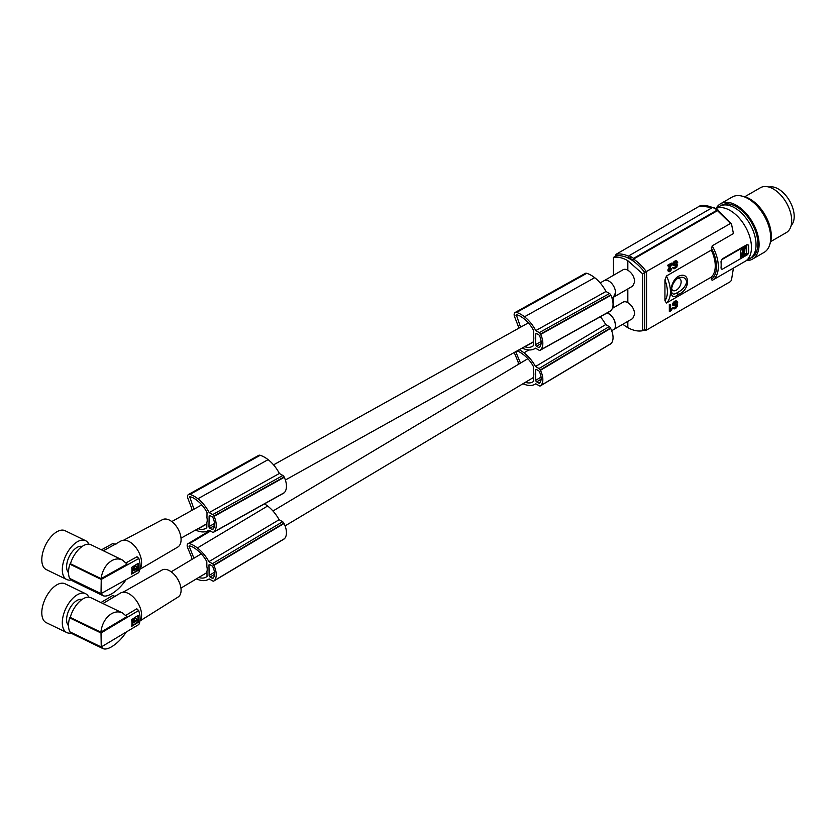 <?xml version="1.0" encoding="UTF-8"?>
<svg xmlns="http://www.w3.org/2000/svg" width="836" height="836" viewBox="0 0 836 836"><rect width="100%" height="100%" fill="white"/><g stroke="black" fill="none" stroke-linecap="round" stroke-linejoin="round"><path stroke-width="1.25" d="M628.505 256.182A37.996 21.935 60 0 0 616.038 254.311L616.038 255.931L616.038 254.311L700.045 205.813L712.209 207.673M700.934 206.252L700.045 205.813L700.934 206.252M631.295 256.924A1.296 0.752 -60 0 1 631.305 256.924L631.295 256.924A38.853 22.436 -120 0 0 629.017 255.711L628.097 258.01A36.7 21.182 60 0 1 630.375 259.212L630.375 258.512A1.296 0.752 -60 0 1 631.295 256.924A38.853 22.436 -120 0 1 633.583 258.366L717.309 210.024L713.61 207.652M715.741 208.572A30.221 17.451 60 0 1 738.752 217.579A30.221 17.451 60 0 1 751.459 247.477A30.221 17.451 60 0 1 745.2 261.313L733.433 268.105L731.469 280.06L730.57 281.533L646.562 330.042L642.968 330.502M712.199 245.826A30.221 17.451 60 0 1 718.312 266.621A30.221 17.451 60 0 1 712.199 280.363L711.29 279.339L711.29 277.134A27.201 15.706 -120 0 0 711.29 250.11L712.199 245.826L733.433 233.568L731.469 223.881L730.57 223.431L731.469 223.881M721.165 261.793L720.987 261.689A30.221 17.451 60 0 1 721.165 264.97L721.165 261.793A2.163 1.244 -60 0 1 722.691 259.15L747.112 245.052A2.163 1.244 -60 0 1 748.189 244.948A2.163 1.244 -60 0 1 748.638 245.93L748.638 252.284A2.163 1.244 -60 0 1 747.112 254.928L722.691 269.025A2.163 1.244 -60 0 1 721.614 269.129A2.163 1.244 -60 0 1 721.165 268.137L721.165 264.97A30.221 17.451 60 0 1 720.987 268.042L721.165 268.137M720.987 261.689L722.262 258.899L746.684 244.802L748.021 244.875M746.652 254.134L740.403 257.227L740.403 250.497L746.652 246.38L746.652 254.134L746.046 253.778L740.403 257.028M664.944 280.018L664.944 300.741A25.038 14.452 -120 0 0 667.389 291.785A25.038 14.452 -120 0 0 664.944 280.018L666.47 275.985L711.29 250.11M717.466 210.641L730.57 223.431L644.723 272.505L644.723 329.478L642.55 330.742L642.55 273.759L644.723 272.505A36.7 21.182 60 0 0 632.664 260.654L633.583 259.066L717.466 210.641L718.354 210.912L717.466 210.641M630.375 259.223A36.7 21.182 60 0 1 632.664 260.654L633.583 258.366M629.017 255.711L712.732 207.38M676.188 304.022L677.421 304.544L673.983 304.858L675.509 304.064L676.805 304.377M673.649 308.756L672.687 307.543L673.983 307.502L673.293 307.899L674.056 308.954L675.707 308.442L677.484 306.101L677.421 304.544M674.035 307.638L675.854 306.509L676.397 305.15L677.014 305.495L675.634 307.606L673.983 307.502M673.367 305.558L672.552 304.628L672.959 303.071L675.843 300.876L677.15 301.357L674.401 302.329L673.158 304.983L673.576 305.621L676.366 305.14M677.076 303.249L676.314 302.099L677.076 303.249L677.766 302.851L677.15 301.357M669.939 311.776L669.322 311.42L669.322 304.377L670.618 304.335L669.939 304.722L669.939 311.776L671.925 309.393L671.925 308.693L670.618 309.445L670.618 304.335M670.618 308.735L671.925 308.693M669.291 270.436L671.068 268.293L671.611 269.464L669.887 271.7L668.518 270.812L670.995 264.897L668.309 266.444L667.703 265.211L671.339 263.11L671.956 263.455L669.27 270.028L669.96 270.78L671.684 268.638M669.145 271.784L667.974 270.854L667.985 269.62L670.148 265.388M673.785 264.354L677.421 264.448L673.983 264.751L673.847 264.03L676.042 262.065L677.076 263.141L677.766 262.744L676.46 261.125L673.565 263.319L673.367 265.461L677.014 265.388L675.634 267.499L673.293 267.792L674.056 268.858L676.805 267.269L677.421 264.448M673.649 268.659L672.687 267.436L673.983 267.395M674.035 267.53L675.854 266.402L676.397 265.043M673.367 265.461L672.552 264.521L673.304 262.41L675.3 260.905L677.15 261.25M677.076 263.141L676.314 261.992M712.199 280.363L733.433 268.105M711.29 277.134L666.47 303.008L664.944 300.741M673.785 304.45L676.334 302.099M676.397 302.318L677.014 302.674M676.188 300.845L676.794 301.2M675.843 300.876L676.46 301.221M675.3 301.012L675.906 301.368M674.955 301.127L675.572 301.472M674.338 301.482L674.945 301.838M673.785 301.974L674.401 302.329M673.304 302.517L673.92 302.872M672.959 303.071L673.565 303.426M672.761 303.541L673.367 303.896M672.625 304.053L673.231 304.409M672.552 304.628L673.158 304.983M672.625 305.025L673.231 305.38M676.418 305.15L677.014 305.495M676.397 305.318L677.014 305.662M676.334 305.704L676.941 306.06M676.052 306.216L676.658 306.572M675.854 306.509L676.46 306.864M675.436 306.927L676.042 307.282M675.028 307.251L675.634 307.606M674.683 307.449L675.289 307.805M674.265 307.596L674.882 307.951M672.687 307.543L673.293 307.899M672.823 308.076L673.44 308.432M675.509 304.064L676.115 304.419M673.795 304.503L674.349 304.826M669.322 304.377L669.939 304.722M669.354 270.425L669.96 270.78M669.626 270.268L670.232 270.624M667.703 265.211L668.309 266.444M671.956 263.455L668.309 265.555M669.897 265.973L670.503 266.329M669.417 266.945L670.033 267.301M668.392 268.68L669.009 269.035M668.257 268.941L668.863 269.286M667.985 269.62L668.591 269.976M667.912 270.112L668.518 270.456M667.912 270.467L668.518 270.812M667.974 270.854L668.591 271.209M668.257 271.23L668.863 271.585M670.315 268.722L670.921 269.077M670.315 269.077L670.921 269.432M670.253 269.37L670.859 269.725M670.117 269.714L670.723 270.07M669.897 270.018L670.514 270.373M674.338 261.375L674.945 261.731M674.955 261.02L675.572 261.375M673.785 261.877L674.401 262.222M673.304 262.41L673.92 262.765M672.959 262.974L673.565 263.319M672.761 263.434L673.367 263.789M672.625 263.957L673.231 264.301M672.552 264.521L673.158 264.876M672.625 264.928L673.231 265.273M676.418 265.043L677.014 265.388M676.397 265.211L677.014 265.566M676.334 265.597L676.941 265.952M676.052 266.12L676.658 266.465M675.854 266.402L676.46 266.757M675.436 266.82L676.042 267.175M675.028 267.144L675.634 267.499M674.683 267.353L675.289 267.698M674.265 267.499L674.882 267.854M672.687 267.436L673.293 267.792M672.823 267.969L673.44 268.325M676.188 263.915L676.805 264.27M675.509 263.967L676.115 264.312M673.795 264.406L674.349 264.719M676.397 262.211L677.014 262.567M676.188 260.748L676.794 261.093M675.843 260.769L676.46 261.125M675.3 260.905L675.906 261.26M633.583 259.066A37.996 21.935 60 0 1 646.562 271.94L646.562 330.042L644.723 329.478M604.418 280.52L623.081 269.746A9.499 5.486 60 0 1 627.826 270.216L627.826 260.696L642.55 273.759M628.097 258.01A36.7 21.182 60 0 0 616.038 255.931L613.478 257.404A36.7 21.182 60 0 1 627.826 260.696M613.478 257.404L613.478 275.284M613.478 297.219L613.478 307.711M642.55 330.742C638.077 331.578 633.165 330.554 627.826 327.67A36.7 21.182 60 0 1 622.851 324.243M627.826 327.67L627.826 321.369M612.349 308.369L623.081 302.172A9.499 5.486 60 0 1 627.826 302.642L627.826 288.932M627.826 270.216C632.006 272.964 634.305 276.81 634.712 281.742L632.695 286.121L613.457 297.229A9.499 5.486 60 0 1 613.133 297.397M627.826 302.642C632.006 305.401 634.305 309.247 634.712 314.169L632.695 318.547L613.885 329.415M718.187 210.296L717.309 210.024L718.354 210.912M677.944 294.565C690.755 290.395 690.755 269.976 677.944 276.517C668.664 282.735 668.664 303.154 677.944 294.565L677.63 292.422C682.427 290.082 685.478 286.549 686.795 281.826C685.478 277.364 682.427 276.193 677.62 278.294L677.62 278.294C673.774 281.189 671.736 285.306 671.507 290.656L671.507 290.656C671.736 294.491 673.774 295.077 677.63 292.422M671.663 288.713A6.813 3.929 120 0 0 676.941 289.758A6.813 3.929 120 0 0 681.141 281.826A6.813 3.929 120 0 0 678.059 278.419A6.813 3.929 120 0 0 676.951 278.733M600.143 282.881L604.177 280.635A9.499 5.58 60.9 0 1 611.513 283.216A9.499 5.58 60.9 0 1 615.515 292.809L615.515 292.809A9.499 5.58 60.9 0 1 615.515 292.819L615.432 292.872A9.499 5.486 60 0 1 615.432 292.882A9.499 5.486 60 0 1 613.457 297.229M611.962 298.044L613.415 297.229L615.432 292.872M611.68 330.742L613.676 329.551A9.499 5.392 59.1 0 0 615.515 325.277A9.499 5.392 59.1 0 1 615.515 325.277L615.515 325.267A9.499 5.486 60 0 1 615.484 325.288C614.794 319.279 612.004 315.172 607.135 312.946A9.499 5.486 60 0 1 615.484 325.277L615.484 325.288M516.982 350.963A13.428 7.618 -120.9 0 1 517.212 351.036A16.365 9.28 -120.9 0 1 520.034 352.29A31.496 17.859 -120.9 0 1 523.388 354.6A31.496 17.859 -120.9 0 1 524.862 355.802A23.638 13.407 -120.9 0 1 531.874 363.879A26.24 14.881 -120.9 0 1 533.399 366.523L533.472 371.623A9.499 5.392 59.1 0 1 533.817 374.089A9.499 5.392 59.1 0 1 533.546 376.21L533.619 381.3A20.67 11.725 -120.9 0 1 532.699 381.958A20.67 11.725 -120.9 0 1 525.353 382.324M189.521 545.887L189.291 545.908A1.076 0.617 -120.9 0 1 189.469 545.877A13.428 7.618 -120.9 0 1 190.618 546.18A16.365 9.28 -120.9 0 1 193.44 547.434A31.496 17.859 -120.9 0 1 196.794 549.743A31.496 17.859 -120.9 0 1 198.268 550.945A23.638 13.407 -120.9 0 1 205.28 559.012A26.24 14.881 -120.9 0 1 206.805 561.667L206.879 566.766A9.499 5.392 59.1 0 1 207.224 569.232A9.499 5.392 59.1 0 1 206.952 571.354L207.025 576.443A20.67 11.725 -120.9 0 1 206.105 577.101A20.67 11.725 -120.9 0 1 198.759 577.457M522.03 348.152A20.618 12.112 -119.1 0 0 522.719 348.434A20.618 12.112 -119.1 0 0 524.005 348.842A27.63 16.229 -119.1 0 0 524.276 348.946A27.63 16.229 -119.1 0 0 534.664 348.716A27.63 16.229 -119.1 0 0 535.521 348.173L539.011 350.19A2.163 1.264 -119.1 0 0 540.087 350.305A2.163 1.264 -119.1 0 0 540.255 350.18A18.131 10.649 -119.1 0 0 540.683 349.824A15.581 9.154 -119.1 0 0 540.673 334.421A18.131 10.649 -119.1 0 0 540.495 334.066A2.163 1.264 -119.1 0 0 539.272 332.634L535.772 330.607A27.63 16.229 -119.1 0 0 524.757 317.001A27.63 16.229 -119.1 0 0 524.485 316.792A28.33 16.647 -119.1 0 0 524.433 316.76A28.33 16.647 -119.1 0 0 516.575 312.424A4.316 2.539 -119.1 0 0 515.091 312.507A4.316 2.539 -119.1 0 0 514.548 316.604L518.289 326.301L518.257 328.506M212.072 529.46A1.296 0.763 -119.1 0 0 212.72 529.522A1.296 0.763 -119.1 0 0 212.846 529.418A15.989 9.395 -119.1 0 0 213.556 528.404A11.526 6.772 -119.1 0 0 213.692 519.616A15.989 9.395 -119.1 0 0 213.023 517.798A1.296 0.763 -119.1 0 0 212.26 516.878L210.055 515.603A1.296 0.763 -119.1 0 0 209.418 515.54A1.296 0.763 -119.1 0 0 209.125 516.136L208.969 526.596A1.296 0.763 -119.1 0 0 209.867 528.185L212.072 529.46L213.347 528.749M282.881 475.485L279.381 473.469L209.178 512.583L212.678 514.61A2.163 1.264 -119.1 0 1 213.901 516.042L284.104 476.928A2.163 1.264 -119.1 0 0 282.881 475.485L212.678 514.61M283.508 493.24A2.163 1.264 -119.1 0 0 283.697 493.156A2.163 1.264 -119.1 0 0 283.864 493.041A18.131 10.649 -119.1 0 0 284.292 492.686A15.581 9.154 -119.1 0 0 284.282 477.272A18.131 10.649 -119.1 0 0 284.104 476.928M284.282 477.272L214.079 516.387A18.131 10.649 -119.1 0 0 213.901 516.042M283.864 493.041L213.661 532.156A18.131 10.649 -119.1 0 0 214.089 531.8A15.581 9.154 -119.1 0 0 214.079 516.387M195.436 530.129A20.618 12.112 -119.1 0 0 196.126 530.411A20.618 12.112 -119.1 0 0 197.411 530.818A27.63 16.229 -119.1 0 0 197.683 530.912A27.63 16.229 -119.1 0 0 208.07 530.682A27.63 16.229 -119.1 0 0 208.927 530.149L212.417 532.166A2.163 1.264 -119.1 0 0 213.493 532.281A2.163 1.264 -119.1 0 0 213.661 532.156M198.048 528.676A31.496 18.496 -119.1 0 0 198.268 528.739A20.67 12.143 -119.1 0 0 205.666 528.436A20.67 12.143 -119.1 0 0 206.805 527.641L206.879 522.469A9.499 5.58 60.9 0 0 207.224 520.305A9.499 5.58 60.9 0 0 206.952 517.798L207.025 512.614A26.24 15.414 -119.1 0 0 205.562 509.929A23.638 13.878 -119.1 0 0 198.665 501.788A31.496 18.496 -119.1 0 0 197.202 500.576A31.496 18.496 -119.1 0 0 193.858 498.256A16.365 9.614 -119.1 0 0 191.036 497.012A13.428 7.89 -119.1 0 0 189.876 496.72A1.076 0.637 -119.1 0 0 189.699 496.751L193.983 509.187M209.178 512.583A27.63 16.229 -119.1 0 0 198.163 498.977A27.63 16.229 -119.1 0 0 197.892 498.768A28.33 16.647 -119.1 0 0 197.839 498.737A28.33 16.647 -119.1 0 0 189.981 494.4A4.316 2.539 -119.1 0 0 188.487 494.484A4.316 2.539 -119.1 0 0 187.954 498.58L191.695 508.278L191.663 510.482M190.514 496.866L189.417 497.472M279.381 473.469A27.63 16.229 -119.1 0 0 268.366 459.863A27.63 16.229 -119.1 0 0 268.095 459.654L197.892 498.768M268.095 459.654A28.33 16.647 -119.1 0 0 268.042 459.612A28.33 16.647 -119.1 0 0 260.184 455.286A4.316 2.539 -119.1 0 0 258.69 455.369L188.487 494.484M284.292 492.686L214.089 531.8M610.102 311.264A2.163 1.264 -119.1 0 0 610.29 311.191A2.163 1.264 -119.1 0 0 610.458 311.065L540.255 350.18M610.458 311.065A18.131 10.649 -119.1 0 0 610.886 310.71A15.581 9.154 -119.1 0 0 610.876 295.296A18.131 10.649 -119.1 0 0 610.698 294.951A2.163 1.264 -119.1 0 0 609.475 293.52L605.975 291.492L535.772 330.607M610.876 295.296L540.673 334.421M610.886 310.71L540.683 349.824M610.698 294.951L540.495 334.066M605.975 291.492A27.63 16.229 -119.1 0 0 594.96 277.886A27.63 16.229 -119.1 0 0 594.689 277.677L524.485 316.792M533.452 341.976L524.862 346.762A20.67 12.143 -119.1 0 0 532.26 346.459A20.67 12.143 -119.1 0 0 533.399 345.665L533.472 340.492A9.499 5.58 60.9 0 0 533.817 338.34A9.499 5.58 60.9 0 0 533.546 335.832L533.619 330.638A26.24 15.414 -119.1 0 0 532.156 327.952A23.638 13.878 -119.1 0 0 525.259 319.812A31.496 18.496 -119.1 0 0 523.796 318.6A31.496 18.496 -119.1 0 0 520.462 316.28A16.365 9.614 -119.1 0 0 517.63 315.036A13.428 7.89 -119.1 0 0 516.47 314.744A1.076 0.637 -119.1 0 0 516.293 314.775L520.577 327.21M517.108 314.89L516.011 315.496M539.439 347.442A15.989 9.395 -119.1 0 0 540.16 346.428A11.526 6.772 -119.1 0 0 540.286 337.639A15.989 9.395 -119.1 0 0 539.617 335.821A1.296 0.763 -119.1 0 0 538.854 334.902L536.66 333.627A1.296 0.763 -119.1 0 0 536.012 333.564A1.296 0.763 -119.1 0 0 535.719 334.17L535.562 344.62A1.296 0.763 -119.1 0 0 536.461 346.209L538.666 347.483A1.296 0.763 -119.1 0 0 539.314 347.546A1.296 0.763 -119.1 0 0 539.439 347.442M206.858 523.953L198.268 528.739M610.395 344.035A2.163 1.223 -120.9 0 0 610.562 343.962A2.163 1.223 -120.9 0 0 610.698 343.847A18.131 10.283 -120.9 0 0 611.116 343.512A15.581 8.841 -120.9 0 0 610.635 328.37A18.131 10.283 -120.9 0 0 610.458 328.025A2.163 1.223 -120.9 0 0 609.214 326.594L605.713 324.577A27.63 15.675 -120.9 0 0 600.321 316.74M539.439 371.686A1.296 0.731 -120.9 0 0 538.666 370.766L536.461 369.502A1.296 0.731 -120.9 0 0 535.813 369.428A1.296 0.731 -120.9 0 0 535.562 370.014L535.719 380.286A1.296 0.731 -120.9 0 0 536.66 381.864L538.854 383.139A1.296 0.731 -120.9 0 0 539.502 383.201A1.296 0.731 -120.9 0 0 539.617 383.107A15.989 9.071 -120.9 0 0 540.286 382.115A11.526 6.531 -120.9 0 0 540.16 373.473A15.989 9.071 -120.9 0 0 539.439 371.686M515.718 351.674L520.504 363.096M522.897 383.787A20.618 11.694 -120.9 0 0 523.211 383.912A20.618 11.694 -120.9 0 0 524.485 384.32A27.63 15.675 -120.9 0 0 524.757 384.424A27.63 15.675 -120.9 0 0 535.197 384.163A27.63 15.675 -120.9 0 0 535.782 383.787L539.272 385.804A2.163 1.223 -120.9 0 0 540.359 385.908A2.163 1.223 -120.9 0 0 540.495 385.793A18.131 10.283 -120.9 0 0 540.913 385.459A15.581 8.841 -120.9 0 0 540.443 370.317A18.131 10.283 -120.9 0 0 540.255 369.972A2.163 1.223 -120.9 0 0 539.011 368.54L535.51 366.523A27.63 15.675 -120.9 0 0 524.276 353.043A27.63 15.675 -120.9 0 0 524.005 352.834A28.33 16.072 -120.9 0 0 523.963 352.792A28.33 16.072 -120.9 0 0 519.187 349.741M514.213 352.51A4.316 2.445 -120.9 0 0 514.234 352.552L518.195 362.113L518.236 364.444M610.698 343.847L540.495 385.793M605.713 324.577L535.51 366.523M610.635 328.37L540.443 370.317M611.116 343.512L540.913 385.459M610.458 328.025L540.255 369.972M528.833 349.95L524.005 352.834M283.801 539.178A2.163 1.223 -120.9 0 0 283.968 539.105A2.163 1.223 -120.9 0 0 284.104 538.99A18.131 10.283 -120.9 0 0 284.522 538.645A15.581 8.841 -120.9 0 0 284.041 523.503A18.131 10.283 -120.9 0 0 283.864 523.169A2.163 1.223 -120.9 0 0 282.62 521.737L279.12 519.71A27.63 15.675 -120.9 0 0 267.886 506.229A27.63 15.675 -120.9 0 0 267.614 506.031A28.33 16.072 -120.9 0 0 267.562 505.989A28.33 16.072 -120.9 0 0 264.479 503.868M212.846 566.829A1.296 0.731 -120.9 0 0 212.072 565.909L209.867 564.634A1.296 0.731 -120.9 0 0 209.219 564.572A1.296 0.731 -120.9 0 0 208.969 565.157L209.125 575.429A1.296 0.731 -120.9 0 0 210.055 577.007L212.26 578.272A1.296 0.731 -120.9 0 0 212.908 578.345A1.296 0.731 -120.9 0 0 213.023 578.24A15.989 9.071 -120.9 0 0 213.692 577.248A11.526 6.531 -120.9 0 0 213.556 568.616A15.989 9.071 -120.9 0 0 212.846 566.829M189.114 546.138L193.91 558.229M279.12 519.71L208.916 561.656A27.63 15.675 -120.9 0 0 197.683 548.176A27.63 15.675 -120.9 0 0 197.411 547.967A28.33 16.072 -120.9 0 0 197.359 547.935A28.33 16.072 -120.9 0 0 189.5 543.599A4.316 2.445 -120.9 0 0 188.006 543.693A4.316 2.445 -120.9 0 0 187.63 547.684L191.601 557.257L191.643 559.587M196.303 578.93A20.618 11.694 -120.9 0 0 196.617 579.045A20.618 11.694 -120.9 0 0 197.892 579.463A27.63 15.675 -120.9 0 0 198.163 579.567A27.63 15.675 -120.9 0 0 208.603 579.306A27.63 15.675 -120.9 0 0 209.188 578.93L208.603 579.306M283.968 539.105L213.765 581.051A2.163 1.223 -120.9 0 1 212.678 580.947L209.188 578.93M213.765 581.051A2.163 1.223 -120.9 0 0 213.901 580.936A18.131 10.283 -120.9 0 0 214.319 580.592A15.581 8.841 -120.9 0 0 213.838 565.449A18.131 10.283 -120.9 0 0 213.661 565.105A2.163 1.223 -120.9 0 0 212.417 563.683L208.916 561.656M284.104 538.99L213.901 580.936M283.864 523.169L213.661 565.105M284.041 523.503L213.838 565.449M284.522 538.645L214.319 580.592M267.614 506.031L197.411 547.967M190.054 546.012L189.04 546.619M746.046 253.778L746.496 253.005L747.112 253.35M746.496 246.463L746.496 253.005M770.667 241.625L786.342 232.575A25.906 14.954 -120 0 0 791.702 220.714A25.906 14.954 -120 0 0 791.075 214.883A25.906 14.954 -120 0 0 760.436 187.713L744.771 196.753M770.029 243.684A30.221 17.451 -120 0 0 771.304 236.024A30.221 17.451 -120 0 0 742.661 196.282M716.138 208.394A31.946 18.444 60 0 1 720.527 203.775L732.127 197.077A31.946 18.444 60 0 1 748.105 198.654A31.946 18.444 60 0 1 768.974 226.807A31.946 18.444 60 0 1 764.073 252.409L752.473 259.108A31.946 18.444 60 0 1 748.136 260.519A31.946 18.444 60 0 1 746.276 260.602M720.527 203.775A31.946 18.444 60 0 1 736.506 205.353A31.946 18.444 60 0 1 757.374 233.505A31.946 18.444 60 0 1 752.473 259.108M747.321 259.683A30.221 17.451 -120 0 0 749.777 258.669L751.616 257.613A30.221 17.451 -120 0 0 757.876 243.778A30.221 17.451 -120 0 0 744.677 213.358A30.221 17.451 -120 0 0 721.395 205.269L719.566 206.325A30.221 17.451 -120 0 0 717.445 207.945M749.777 258.669A30.221 17.451 -120 0 0 756.037 244.833A30.221 17.451 -120 0 0 756.016 243.746A30.221 17.451 -120 0 0 742.42 213.964A30.221 17.451 -120 0 0 719.566 206.325M768.995 187.076A22.447 12.958 60 0 1 785.537 195.122A22.447 12.958 60 0 1 794.2 216.461A22.447 12.958 60 0 1 791.169 225.48M744.134 253.611L744.468 254.531L746.37 253.057L746.025 247.602L744.134 249.076L744.134 253.611L742.922 253.329M746.37 247.78L745.419 247.247L743.862 248.146L743.517 250.288L742.922 249.943M743.591 251.437L744.249 251.814L743.528 253.005L744.197 251.124M744.594 251.228L743.632 250.643M743.173 253.601L743.632 250.507L741.762 255.346L743.308 255.199L743.632 253.893M743.632 250.507L742.671 249.974L741.49 255.116M743.632 254.06L744.468 254.531M743.517 250.57L744.165 251.072M594.689 277.677A28.33 16.647 -119.1 0 0 594.636 277.646A28.33 16.647 -119.1 0 0 586.778 273.309A4.316 2.539 -119.1 0 0 585.294 273.393L515.091 312.507M101.072 593.612L102.87 595.64C104.887 596.549 107.708 596.005 111.334 594.03C116.841 590.801 121.742 586.026 126.048 579.703M103.392 550.778L120.98 540.976A17.274 10.147 60.9 0 1 129.601 541.832A17.274 10.147 60.9 0 1 140.082 555.104A17.274 10.147 60.9 0 1 139.811 569.337L177.723 547.099A15.706 9.227 -119.1 0 0 180.304 534.382A15.706 9.227 -119.1 0 0 170.178 520.504A15.706 9.227 -119.1 0 0 162.435 519.668L123.634 540.202M122.422 560.026L90.999 544.748A20.294 10.628 115.9 0 0 82.377 546.295A20.294 10.628 115.9 0 0 70.433 563.746L101.062 578.637C102.379 570.256 105.973 564.248 111.836 560.611C115.493 558.636 119.025 558.448 122.422 560.026L127.124 564.112L101.062 578.637M69.827 564.154A21.151 11.087 115.9 0 0 69.607 578.376L101.02 593.644L138.64 572.681A20.294 11.913 -119.1 0 0 140.103 566.359A20.294 11.913 -119.1 0 0 138.849 558.469L101.24 579.421L69.827 564.154L70.433 563.746M102.87 595.64L73.254 581.25A20.294 10.628 -64.1 0 1 70.746 578.93M68.531 572.691A14.891 7.806 -64.1 0 1 67.653 560.475A14.891 7.806 -64.1 0 1 76.358 547.841A14.891 7.806 -64.1 0 1 82.106 546.483M71.488 579.902A21.59 11.307 -64.1 0 1 66.744 579.515A21.59 11.307 -64.1 0 1 62.303 569.347A21.59 11.307 -64.1 0 1 70.746 547.664A21.59 11.307 -64.1 0 1 85.617 540.693A21.59 11.307 -64.1 0 1 88.846 544.184M66.744 579.515L46.241 569.556A21.59 11.307 -64.1 0 1 41.8 559.378A21.59 11.307 -64.1 0 1 50.244 537.694A21.59 11.307 -64.1 0 1 65.114 530.724L85.617 540.693M115.859 544.539L112.881 543.473L101.459 549.837M126.1 562.837L137.01 556.755L138.849 558.469M101.24 579.421L101.02 593.644M137.626 570.685L131.597 574.113A20.294 11.913 60.9 0 0 131.701 567.362L138.044 563.401L137.626 570.685L131.618 574.029M138.044 563.401L138.421 563.621A20.294 11.913 60.9 0 1 138.316 570.371L137.94 570.152M132.736 570.142L131.983 572.744L132.736 573.214L137.7 570.121A20.294 11.913 60.9 0 0 137.888 568.407L136.874 567.843M133.77 570.351L132.987 570.006M133.823 570.34L134.377 570.058M135.181 568.167L135.683 568.459L135.004 569.097M135.84 565.951L132.036 569.577L133.028 570.162L136.592 568.177L136.581 566.474L134.774 566.056L133.154 567.895L133.028 570.162M132.349 570.361L132.663 571.312A20.294 11.913 60.9 0 1 132.475 573.026L132.736 573.214M137.888 568.407L134.115 570.654M133.008 570.737L133.938 570.445L133.143 570.1M134.418 568.605L134.795 570.068L135.171 568.804L134.502 568.417M133.791 569.724L134.795 570.068M140.155 620.814L178.131 597.019A15.706 8.903 -120.9 0 0 180.116 584.51A15.706 8.903 -120.9 0 0 169.781 570.883A15.706 8.903 -120.9 0 0 162.017 570.058L123.07 592.222M102.953 603.529L120.53 593.027A17.274 9.792 59.1 0 1 129.172 593.873A17.274 9.792 59.1 0 1 139.936 607.166A17.274 9.792 59.1 0 1 139.915 621.158M122.505 612.966L90.957 597.74A20.294 10.669 115.8 0 0 81.876 599.59A20.294 10.669 115.8 0 0 70.224 617.396L100.853 632.183C101.982 623.802 105.482 617.679 111.334 613.812C115.18 611.597 118.9 611.315 122.505 612.966L126.915 616.613L100.853 632.183M69.607 617.835A21.151 11.119 115.8 0 0 69.827 631.807L101.24 646.97L138.849 624.502A20.294 11.505 -120.9 0 0 140.103 618.295A20.294 11.505 -120.9 0 0 138.64 610.52L101.02 632.998L69.607 617.835L70.224 617.396M101.334 646.918L102.985 648.611L73.307 634.284A20.294 10.669 -64.2 0 1 71.091 632.424M68.531 625.715A14.891 7.827 -64.2 0 1 67.57 613.708A14.891 7.827 -64.2 0 1 75.992 601.084A14.891 7.827 -64.2 0 1 82.032 599.485M71.541 632.957A21.59 11.349 -64.2 0 1 66.796 632.57A21.59 11.349 -64.2 0 1 62.303 622.987A21.59 11.349 -64.2 0 1 70.475 600.948A21.59 11.349 -64.2 0 1 85.565 593.696A21.59 11.349 -64.2 0 1 88.815 597.176M66.796 632.57L46.283 622.674A21.59 11.349 -64.2 0 1 41.8 613.081A21.59 11.349 -64.2 0 1 49.972 591.052A21.59 11.349 -64.2 0 1 65.062 583.789L85.565 593.696M115.65 596.58L112.672 595.535L100.926 602.547M125.808 615.359L136.801 608.796L138.64 610.52M101.02 632.998L101.24 646.97M137.741 622.621L131.701 626.321A20.294 11.505 59.1 0 0 131.597 619.685L137.94 615.474L138.044 622.099L131.722 626.227M137.95 615.463L138.316 615.672A20.294 11.505 59.1 0 1 138.421 622.308L138.044 622.099M132.705 622.371L132.067 624.941L132.83 625.38L137.773 622.099A20.294 11.505 59.1 0 0 137.909 620.417L136.874 619.873M134.377 622.203L132.997 622.193M135.662 620.605L135.024 621.2M137.261 620.04L137.909 620.417M135.829 618.117L132.015 621.827L133.018 622.392L136.581 620.26L136.446 618.494L134.512 618.347L132.966 620.469L133.018 622.392M134.815 622.203L134.805 620.991L134.815 622.203L134.157 621.827M132.36 622.569L132.684 623.541A20.294 11.505 59.1 0 1 132.548 625.223L132.83 625.38M135.317 620.803L135.986 621.19L134.126 622.799M135.986 621.19L137.585 620.228M133.028 622.956L133.948 622.611L133.175 622.298M135.213 620.312L135.975 620.625M134.512 620.573L135.181 620.96L134.408 620.761M102.985 648.611C105.075 649.53 108.032 648.882 111.836 646.646C117.312 643.218 122.119 638.349 126.257 632.026M630.375 258.502A37.557 21.684 -120 0 0 628.097 257.3M666.47 303.008A27.201 15.706 -120 0 0 670.441 291.785A27.201 15.706 -120 0 0 666.47 275.985M632.664 259.954A37.557 21.684 -120 0 0 630.375 258.512M676.491 304.105L677.097 304.461M669.678 266.423L670.284 266.778M676.491 263.998L677.097 264.354M711.29 247.905A28.926 16.699 60 0 1 711.29 279.339M210.076 515.613L209.125 516.136M214.518 523.503L208.969 526.596M260.184 455.286L189.981 494.4M214.476 525.625L209.867 528.185M609.475 293.52L539.272 332.634M539.941 346.773L538.666 347.483M536.451 369.491L535.562 370.014M541.059 377.099L535.719 380.286M541.122 379.199L536.66 381.864M540.14 382.376L538.854 383.139M609.214 326.594L539.011 368.54M214.528 574.332L210.055 577.007M213.546 577.509L212.26 578.272M214.465 572.242L209.125 575.429M209.857 564.624L208.969 565.157M282.62 521.737L212.417 563.683M210.494 531.059L189.5 543.599M743.862 248.146L744.468 248.491M743.517 248.72L744.134 249.076M536.67 333.637L535.719 334.17M541.111 341.527L535.562 344.62M541.07 343.648L536.461 346.209M586.778 273.309L516.575 312.424M135.307 568.71L135.965 569.097M132.663 571.312L132.015 570.936M132.684 623.541L132.036 623.165M731.322 223.536L718.145 210.588M713.505 207.913C703.755 203.848 699.878 205.917 700.275 205.719M615.662 255.001L615.662 256.15M717.978 209.972L713.348 207.297M677.62 278.294L677.62 278.294C673.68 281.617 671.642 285.734 671.507 290.656M180.942 588.105L206.962 572.555M285.086 525.886L533.556 377.423M283.697 493.156L213.493 532.281M208.979 530.181L208.07 530.682M535.573 348.204L534.664 348.716M610.29 311.191L540.087 350.305M535.813 383.797L535.197 384.163M610.562 343.962L540.359 385.908M209.815 530.661L188.006 543.693M181.015 538.165L206.858 523.764M285.369 480.021L533.452 341.788M744.228 254.552L743.612 254.196M744.228 251.134L743.612 250.79M746.266 247.571L745.66 247.226M741.762 255.346L741.156 254.99M743.528 253.005L742.911 252.66M137.794 568.177L137.135 567.801M133.864 570.371L133.206 569.985M132.799 570.183L132.13 569.797M135.756 568.532L135.087 568.146M136.143 566.077L135.62 565.773M137.815 620.207L137.156 619.821M133.896 622.548L133.227 622.172M132.778 622.412L132.119 622.026M135.735 620.646L135.066 620.26M136.132 618.243L135.599 617.94M171.777 521.57L201.769 504.85M273.55 464.858L528.362 322.874M171.202 571.803L201.267 553.84M272.954 511.005L527.861 358.696"/></g></svg>
